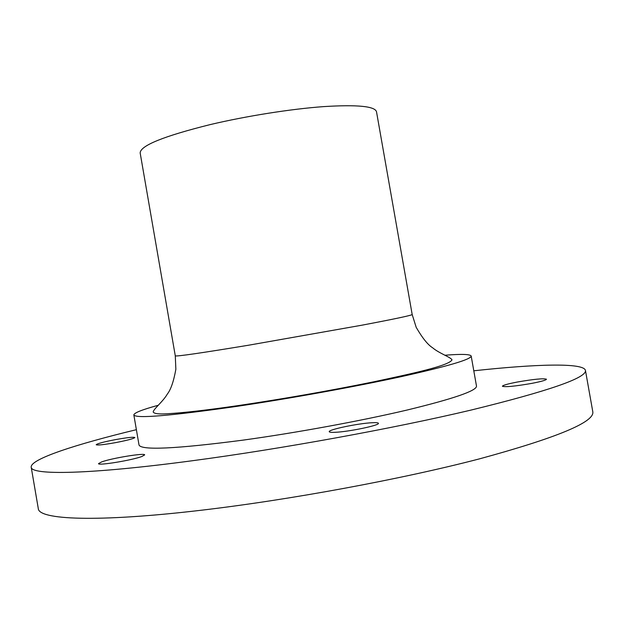 <?xml version="1.0" encoding="UTF-8"?>
<svg xmlns="http://www.w3.org/2000/svg" width="624" height="624" viewBox="0 0 624 624"><rect width="100%" height="100%" fill="white"/><g stroke="black" fill="none" stroke-linecap="round" stroke-linejoin="round"><path stroke-width="0.94" d="M531.578 383.425C541.125 381.568 546.094 380.172 546.476 379.22C543.535 378.23 533.84 379.166 517.397 382.021C507.866 383.854 502.866 385.265 502.398 386.24C505.144 387.247 514.87 386.311 531.578 383.425M473.795 370.796C535.61 364.057 583.651 362.521 585.445 370.406C586.911 377.809 548.722 391.045 470.87 410.116C393.268 428.501 281.167 448.945 192.465 460.723C88.28 474.653 30.88 475.301 31.2 467.142C30.209 459.108 75.941 444.288 136.383 429.686M585.445 370.406L592.8 411.762C594.781 422.027 557.006 437.728 479.474 458.866C402.145 479.076 290.035 499.855 201.037 510.26C96.517 522.6 38.485 519.737 38.282 508.537L31.2 467.142M140.166 152.958C140.306 145.642 163.644 136.188 210.179 124.597C246.48 116.002 290.846 108.989 323.638 106.61C357.209 104.52 374.829 106.22 376.498 111.712L412.183 314.519C411.629 315.385 394.891 318.934 361.967 325.182L248.563 345.22C201.24 353.02 176.81 356.569 175.289 355.867L140.166 152.958M158.379 405.233C142.21 409.648 134.027 412.885 133.84 414.937L139.027 445.021C141.258 450.489 175.812 448.874 242.689 440.177C295.885 432.869 360.61 420.982 406.669 410.14C453.414 398.806 476.697 390.803 476.502 386.123L471.19 356.054C470.317 354.19 461.526 353.917 444.811 355.243M133.84 414.937C135.79 418.759 170.118 415.904 236.816 406.372C289.895 398.518 354.619 386.802 400.803 376.748C447.689 366.311 471.151 359.416 471.19 356.054M101.751 461.869L98.537 463.609C97.633 465.902 131.976 460.278 141.843 456.503L144.667 454.904C145.259 452.689 112.297 458.047 101.751 461.869M474.357 374.002L474.451 374.501M115.541 439.608C127.101 437.549 133.536 436.855 134.87 437.518C133.887 438.617 127.46 440.326 115.588 442.627C103.904 444.709 97.43 445.411 96.182 444.733C97.297 443.594 103.748 441.886 115.541 439.608M335.026 432.307C331.321 432.471 329.394 432.268 329.246 431.707C328.006 429.663 358.332 423.345 372.13 422.729C376.116 422.518 378.214 422.705 378.409 423.298C380.016 425.272 348.559 431.831 335.026 432.307M220.256 408.759L220.139 408.127M387.793 379.525L387.683 378.893M175.289 355.867L175.859 369.268C173.667 381.397 170.82 389.665 167.326 394.079C163.067 401.552 153.457 409.063 153.176 412.004C154.214 413.728 158.972 414.305 167.443 413.735C184.002 412.784 207.753 410.046 238.688 405.514C284.115 398.775 329.035 390.889 373.433 381.88C412.815 373.48 449.077 365.711 452.002 359.853C450.739 357.178 439.148 353.371 432.611 347.779C427.83 344.807 422.354 337.99 416.185 327.319L412.183 314.519"/></g></svg>
